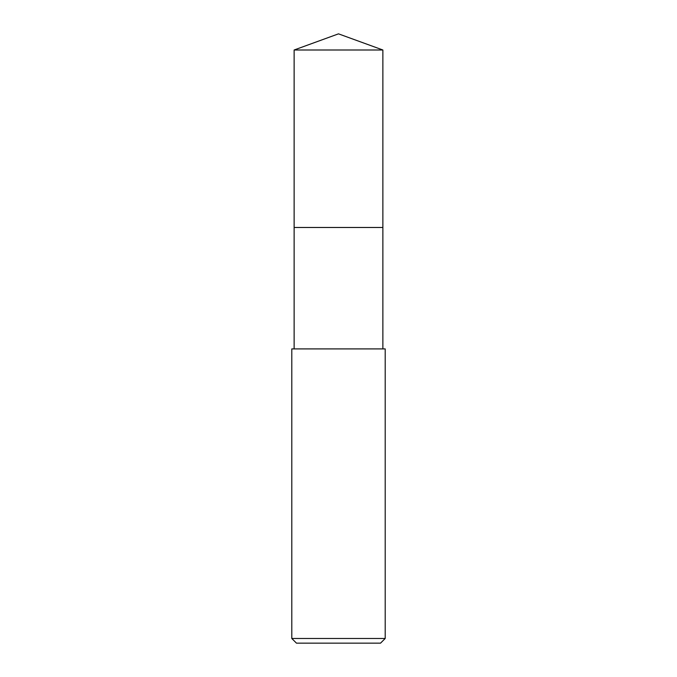 <?xml version="1.0" encoding="UTF-8"?>
<svg xmlns="http://www.w3.org/2000/svg" width="677" height="677" viewBox="0 0 677 677"><rect width="100%" height="100%" fill="white"/><g stroke="black" fill="none" stroke-linecap="round" stroke-linejoin="round"><path stroke-width="1.02" d="M382.869 348.909L382.869 49.996L294.131 49.996L294.131 227.48L382.869 227.48L294.131 227.48L294.131 49.996L338.5 33.85L294.131 49.996M338.5 348.909L291.795 348.909L291.795 638.479L385.205 638.479L385.205 348.909L338.5 348.909M291.795 638.479L296.467 643.15L380.533 643.15L385.205 638.479M338.5 33.85L382.869 49.996M294.131 348.909L294.131 227.48"/></g></svg>
